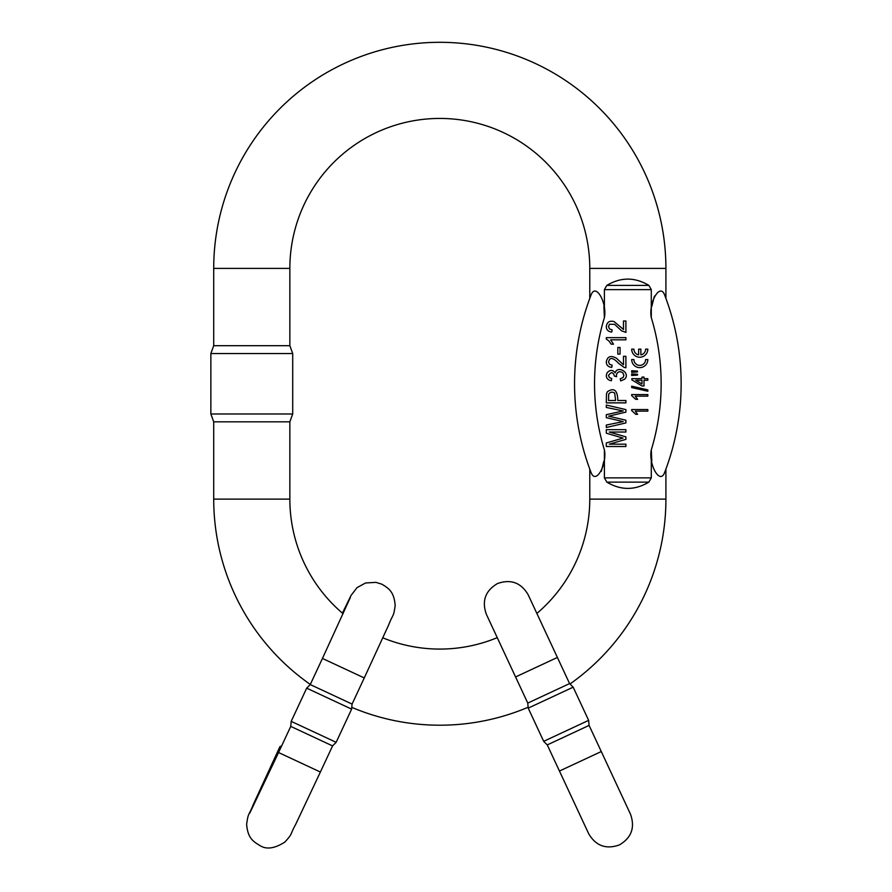 <?xml version="1.0" encoding="UTF-8"?>
<svg xmlns="http://www.w3.org/2000/svg" width="892" height="892" viewBox="0 0 892 892"><rect width="100%" height="100%" fill="white"/><g stroke="black" fill="none" stroke-linecap="round" stroke-linejoin="round"><path stroke-width="1.34" d="M278.65 752.346L277.546 751.822L253.15 804.807C248.756 816.213 248.266 812.054 246.638 824.353C247.731 838.09 253.194 841.524 259.962 845.571C266.351 849.719 274.625 848.571 284.782 842.137C293.156 832.994 289.655 835.28 295.575 824.587L320.384 772.037L278.56 752.536L290.747 726.4L332.571 745.902L336.15 742.322L291.193 721.36L306.681 688.156L351.638 709.118L336.15 742.322M352.072 704.078L364.259 677.942L322.447 658.441L310.249 684.577L352.072 704.078L351.638 709.118M281.571 746.08L279.988 746.593L281.649 745.924M665.911 298.407L665.911 268.403A226.1 226.1 0 0 0 439.812 42.303A226.1 226.1 0 0 0 213.712 268.403L213.712 345.683L210.858 353.533L292.71 353.533L292.71 413.977L210.858 413.977L210.858 353.533M213.712 345.683L289.855 345.683L289.855 268.403A149.968 149.968 0 0 1 439.812 118.435A149.968 149.968 0 0 1 589.779 268.403L589.779 298.407M665.911 469.103L665.911 499.107A226.1 226.1 0 0 1 569.977 683.986M528.131 707.244A226.1 226.1 0 0 1 351.782 707.367M310.316 684.454A226.1 226.1 0 0 1 213.712 499.107L289.855 499.107A149.968 149.968 0 0 0 343.097 613.718M382.813 637.825A149.968 149.968 0 0 0 497.245 637.646L486.33 614.22C481.647 600.94 485.36 590.727 497.48 583.558C510.759 578.875 520.984 582.599 528.142 594.719L569.587 683.584L573.166 687.163L528.209 708.125L527.763 703.086L569.587 683.584M536.872 613.428A149.968 149.968 0 0 0 589.779 499.107L589.779 469.103M654.394 296.122L651.796 306.458M664.573 472.648A246.805 246.805 0 0 0 681.142 383.75A246.805 246.805 0 0 1 664.573 472.648A246.805 246.805 0 0 0 664.573 294.862A246.805 246.805 0 0 1 664.573 472.648C666.313 468.044 666.313 468.044 664.573 472.648C666.313 468.044 666.313 468.044 664.573 472.648C659.824 485.125 648.372 464.253 651.294 449.891L651.796 461.053M651.294 317.619A226.813 226.813 0 0 1 651.294 449.891L651.294 477.878L648.852 482.126C634.848 490.477 620.843 490.477 606.839 482.126L604.397 477.878L604.397 449.891C607.307 464.319 595.867 485.103 591.117 472.648C589.378 468.044 589.378 468.044 591.117 472.648A246.805 246.805 0 0 1 591.117 294.862A246.805 246.805 0 0 0 574.548 383.75A246.805 246.805 0 0 1 591.117 294.862C589.378 299.456 589.378 299.456 591.117 294.862C589.378 299.456 589.378 299.456 591.117 294.862C595.867 282.385 607.318 303.247 604.397 317.619L604.397 289.632L606.839 285.384C620.843 277.033 634.848 277.033 648.852 285.384L651.294 289.632L651.294 317.619C648.384 303.191 659.824 282.396 664.573 294.862C666.313 299.456 666.313 299.456 664.573 294.862C666.313 299.456 666.313 299.456 664.573 294.862M604.397 449.891A226.813 226.813 0 0 1 604.397 317.619L603.895 306.458M289.855 499.107L289.855 421.827L213.712 421.827L213.712 499.107M601.297 471.389L603.895 461.053M591.117 472.648C589.378 468.044 589.378 468.044 591.117 472.648A246.805 246.805 0 0 1 591.117 294.862M637.501 371.094L637.501 371.931L631.681 372.31L631.681 370.715L637.501 371.094M641.995 384.006L641.995 380.26L635.762 380.26L641.995 384.006M647.826 378.665L647.826 380.26L644.002 380.26L644.002 385.957L641.995 385.957L631.848 379.858L631.848 378.665L641.995 378.665L641.995 377.082L644.002 377.082L644.002 378.665L647.826 378.665M623.486 329.471L623.486 320.997L625.905 320.997L625.905 332.404L621.568 330.809L614.566 324.32L609.47 324.231L608.522 326.55L609.492 328.947L612.157 329.873L611.756 332.047C608.177 331.679 606.359 329.828 606.304 326.505C606.961 322.09 609.548 320.451 614.053 321.566L623.486 329.471M608.522 400.508L615.603 400.508L614.666 393.082C612.28 391.599 610.284 391.945 608.701 394.119L608.522 400.508M625.905 400.508L625.905 402.861L606.304 402.861L606.482 393.818L607.407 391.711C614.109 387.306 617.576 390.239 617.822 400.508L625.905 400.508M620.052 347.434L620.052 354.135L617.822 354.135L617.822 347.434L620.052 347.434M606.304 337.655L625.905 337.655L625.905 339.83L610.641 339.83L613.529 344.178L611.198 344.178L608.924 340.989L606.304 339.06L606.304 337.655M625.905 420.221L625.905 422.92L606.304 427.502L606.304 425.071L623.173 421.604L606.304 417.657L606.304 414.691L623.173 410.922L606.304 407.466L606.304 405.035L625.905 409.606L625.905 412.126L608.678 416.174L625.905 420.221M647.826 389.893L647.826 391.253L631.681 387.552L631.681 386.18L647.826 389.893M637.501 374.261L637.501 375.108L631.681 375.487L631.681 373.904L637.501 374.261M624.612 379.212L620.654 380.94L620.252 378.777L623.04 377.561L623.887 375.331L622.772 372.711C619.505 370.871 617.364 371.685 616.35 375.142L616.606 376.68L614.41 376.089C613.06 371.841 611.098 371.63 608.522 375.454L609.347 377.528L611.756 378.587L611.354 380.761C608.088 380.137 606.404 378.398 606.304 375.532L606.984 372.901C609.927 369.645 612.67 369.634 615.201 372.856C617.353 364.951 631.079 372.811 624.612 379.212M633.911 349.151A5.843 5.843 0 0 0 638.639 354.882L638.639 349.151L640.869 349.151L640.869 354.882A5.843 5.843 0 0 0 645.596 349.151L647.826 349.151A8.073 8.073 0 0 1 639.754 357.224A8.073 8.073 0 0 1 631.681 349.151L633.911 349.151M631.681 409.54L647.826 409.54L647.826 411.134L635.249 411.134L637.624 414.312L635.717 414.312L631.681 410.565L631.681 409.54M631.681 394.565L647.826 394.565L647.826 396.16L635.249 396.16L637.624 399.337L635.717 399.337L631.681 395.591L631.681 394.565M633.911 359.554A5.843 5.843 0 0 0 639.754 365.397A5.843 5.843 0 0 0 645.596 359.554L647.826 359.554A8.073 8.073 0 0 1 639.754 367.627A8.073 8.073 0 0 1 631.681 359.554L633.911 359.554M625.905 444.16L625.905 446.513L606.304 446.513L606.304 442.967L623.029 438.095L606.304 433.189L606.304 429.676L625.905 429.676L625.905 432.029L609.325 432.029L625.905 436.868L625.905 439.355L609.325 444.16L625.905 444.16M623.486 364.795L623.486 356.309L625.905 356.309L625.905 367.727L624.21 367.482L618.647 363.401C614.309 358.662 611.254 357.38 609.47 359.554L608.522 361.873L609.492 364.27L612.157 365.185L611.756 367.359C608.177 366.991 606.359 365.151 606.304 361.829C607.463 356.354 610.853 355.15 616.439 358.227L623.486 364.795M547.264 744.909L543.685 741.33L588.642 720.368L589.088 725.408L547.264 744.909L559.451 771.045L601.275 751.543L630.521 814.273C635.204 827.553 631.48 837.778 619.36 844.936C606.081 849.619 595.867 845.895 588.709 833.775L557.009 765.815M573.166 687.163L588.642 720.368M543.685 741.33L528.209 708.125M665.911 499.107L589.779 499.107M651.294 289.632L604.397 289.632M604.397 477.878L651.294 477.878M665.911 268.403L589.779 268.403M213.712 268.403L289.855 268.403M648.852 482.126L606.839 482.126M606.839 285.384L648.852 285.384M527.763 703.086L515.576 676.95L557.4 657.449M364.259 677.942L388.656 624.969C393.049 613.551 393.539 617.71 395.167 605.412C394.086 591.675 388.611 588.241 381.843 584.193L375.978 582.364L365.575 582.978L357.034 587.627L351.047 595.432L342.417 613.139M350.411 597.328L322.447 658.441M278.56 752.536L249.816 813.047M320.384 772.037L332.571 745.902M277.546 751.822L279.988 746.593M310.249 684.577L306.681 688.156M290.747 726.4L291.193 721.36M213.712 421.827L210.858 413.977M289.855 421.827L292.71 413.977M289.855 345.683L292.71 353.533M589.088 725.408L601.275 751.543M515.576 676.95L486.33 614.22"/></g></svg>
